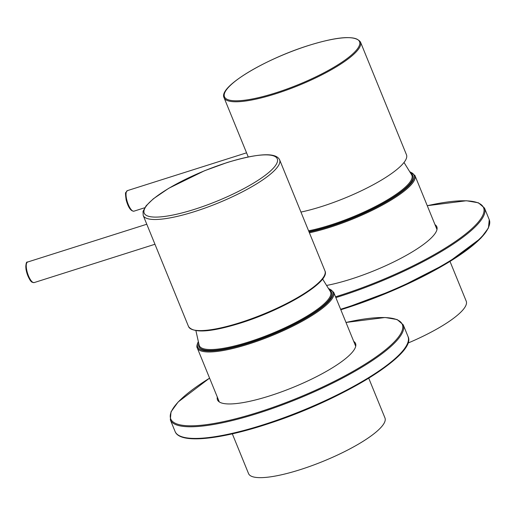 <?xml version="1.0" encoding="UTF-8"?>
<svg xmlns="http://www.w3.org/2000/svg" width="515" height="515" viewBox="0 0 515 515"><rect width="100%" height="100%" fill="white"/><g stroke="black" fill="none" stroke-linecap="round" stroke-linejoin="round"><path stroke-width="0.77" d="M450.001 261.433L466.223 301.172A73.664 16.821 157.8 0 1 460.977 311.987A73.664 16.821 157.8 0 1 407.841 343.138M368.734 378.19L384.956 417.929A73.664 16.821 157.8 0 1 384.158 423.13A73.664 16.821 157.8 0 1 313.802 464.961A73.664 16.821 157.8 0 1 248.545 473.594L232.329 433.855M300.947 212.077A73.664 16.821 -22.2 0 0 321.611 206.534A73.664 16.821 -22.2 0 0 406.47 154.764L360.474 42.043A73.664 16.821 157.8 0 1 275.609 93.814A73.664 16.821 157.8 0 1 224.064 97.708C218.103 86.938 265.058 59.058 308.549 45.494C338.226 36.314 355.53 35.162 360.474 42.043M436.051 227.237A74.559 17.027 157.8 0 1 437.113 228.139M326.954 285.374A74.559 17.027 -22.2 0 0 347.001 280.353A74.559 17.027 -22.2 0 0 436.817 226.748A74.559 17.027 -22.2 0 0 434.988 224.643M354.784 343.994A74.559 17.027 157.8 0 1 355.846 344.889M217.317 397.065A74.559 17.027 -22.2 0 0 217.484 399.846A74.559 17.027 -22.2 0 0 273.523 394.644A74.559 17.027 -22.2 0 0 355.55 343.499A74.559 17.027 -22.2 0 0 353.721 341.4M218.244 401.05A74.559 17.027 157.8 0 1 218.373 399.659M436.984 229.523L414.935 175.493A73.664 16.821 157.8 0 1 409.689 186.308A73.664 16.821 157.8 0 1 309.406 232.806M309.064 231.969A72.943 16.66 -22.2 0 0 408.813 185.825A72.943 16.66 -22.2 0 0 410.262 172.132M411.047 173.6A71.643 16.358 157.8 0 1 407.7 186.127A71.643 16.358 157.8 0 1 308.923 231.608M308.594 230.81A70.922 16.197 -22.2 0 0 406.837 185.69A70.922 16.197 -22.2 0 0 411.775 175.036L404.011 162.463M355.717 346.28L333.669 292.25A73.664 16.821 157.8 0 1 332.87 297.458A73.664 16.821 157.8 0 1 262.515 339.288A73.664 16.821 157.8 0 1 197.258 347.915L219.306 401.945M198.243 342.25A72.943 16.66 -22.2 0 0 253.734 341.49A72.943 16.66 -22.2 0 0 331.943 297.033A72.943 16.66 -22.2 0 0 329.001 288.889M329.78 290.357A71.643 16.358 157.8 0 1 330.752 297.432A71.643 16.358 157.8 0 1 257.191 339.971A71.643 16.358 157.8 0 1 198.706 343.846M195.912 330.688L199.196 345.385A70.922 16.197 -22.2 0 0 261.575 337.525A70.922 16.197 -22.2 0 0 329.851 297.046A70.922 16.197 -22.2 0 0 330.514 291.793L322.577 278.995M324.315 275.744A72.943 16.66 157.8 0 1 240.505 323.053M324.939 270.871C330.907 281.647 283.952 309.528 240.46 323.092C210.783 332.272 193.479 333.424 188.535 326.542A73.664 16.821 -22.2 0 0 240.08 322.641A73.664 16.821 -22.2 0 0 324.939 270.871L279.606 159.772A73.664 16.821 157.8 0 1 194.741 211.543A73.664 16.821 157.8 0 1 143.196 215.437L143.022 211.382L146.138 205.775L153.296 198.835L168.746 188.284L204.5 170.755L227.109 162.54C258.414 153.187 275.911 152.266 279.606 159.772M194.483 209.335A71.868 16.409 -22.2 0 0 275.564 165.418A71.868 16.409 -22.2 0 0 226.993 162.637A71.868 16.409 -22.2 0 0 145.919 206.554A71.868 16.409 -22.2 0 0 194.483 209.335M275.506 92.932A72.943 16.66 -22.2 0 0 357.796 48.359A72.943 16.66 -22.2 0 0 308.504 45.526A72.943 16.66 -22.2 0 0 226.214 90.106A72.943 16.66 -22.2 0 0 275.506 92.932M488.342 227.707A125.048 28.557 157.8 0 1 340.808 309.747M335.523 296.795A125.048 28.557 -22.2 0 0 474.469 226.22A125.048 28.557 -22.2 0 0 427.27 205.723M340.608 309.264A125.769 28.718 -22.2 0 0 489.25 219.705L484.493 208.047A125.769 28.718 157.8 0 1 335.851 297.606M407.983 336.462L403.226 324.804A125.769 28.718 157.8 0 1 264.858 411.067A125.769 28.718 157.8 0 1 170.336 419.841L175.094 431.499A125.769 28.718 -22.2 0 0 269.615 422.725A125.769 28.718 -22.2 0 0 407.983 336.462C417.62 353.605 342.861 399.389 269.969 423.188C220.002 439.868 179.741 444.136 175.094 431.499M209.599 378.145A125.048 28.557 -22.2 0 0 174.36 422.789A125.048 28.557 -22.2 0 0 264.723 410.198A125.048 28.557 -22.2 0 0 395.23 340.885A125.048 28.557 -22.2 0 0 346.003 322.474M407.075 344.464A125.048 28.557 157.8 0 1 270.008 423.15M32.889 282.362A10.783 3.489 72.4 0 0 34.164 282.587L32.278 282.304C30.089 281.274 27.99 276.967 26.001 269.39C25.705 263.983 26.252 261.53 27.643 262.032A10.783 3.489 72.4 0 0 27.083 271.637A10.783 3.489 72.4 0 0 32.889 282.362M31.911 281.782A9.882 3.193 -107.6 0 1 26.889 273.021A9.882 3.193 -107.6 0 1 26.497 263.603M133.932 211.176C130.842 211.234 128.248 207.487 126.162 199.942C125.428 194.612 125.306 192.172 125.789 192.623L127.411 190.627A10.783 3.489 72.4 0 0 126.703 199.627A10.783 3.489 72.4 0 0 133.932 211.176L144.689 207.764M414.935 175.493L410.14 171.901M333.669 292.25L328.873 288.658M198.172 341.992L198.088 342.147C196.807 345.095 196.537 347.013 197.258 347.915M188.535 326.542L143.196 215.437M248.23 156.921L224.064 97.708M489.25 219.705L488.458 227.971L480.817 238.213L447.471 262.972L396.911 288.812L340.814 309.766M484.493 208.047L478.422 202.801L466.423 200.747L427.257 205.691M209.586 378.113L178.145 401.983L171.006 411.852L170.336 419.841M403.226 324.804L397.162 319.558L385.156 317.504L345.99 322.448M34.164 282.587L154.957 244.258M27.643 262.032L146.788 224.237M127.411 190.627L246.556 152.826"/></g></svg>
